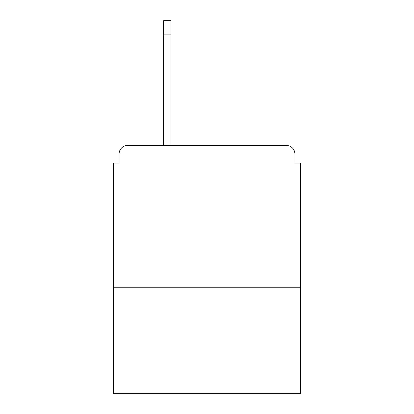 <?xml version="1.0" encoding="UTF-8"?>
<svg xmlns="http://www.w3.org/2000/svg" width="414" height="414" viewBox="0 0 414 414"><rect width="100%" height="100%" fill="white"/><g stroke="black" fill="none" stroke-linecap="round" stroke-linejoin="round"><path stroke-width="0.62" d="M300.574 287.249L300.574 163.049L294.903 163.049L294.903 153.972A8.508 8.508 0 0 0 286.395 145.469L127.605 145.469A8.508 8.508 0 0 0 119.097 153.972L119.097 163.049L113.426 163.049L113.426 393.3L300.574 393.3L300.574 287.249L113.426 287.249M119.097 153.972L119.097 163.049M286.395 145.469L251.236 145.469M162.764 145.469L127.605 145.469M294.903 163.049L294.903 153.972M170.987 34.88L163.613 34.88L163.613 20.7L170.987 20.7L170.987 145.469M163.613 34.88L163.613 145.469"/></g></svg>
